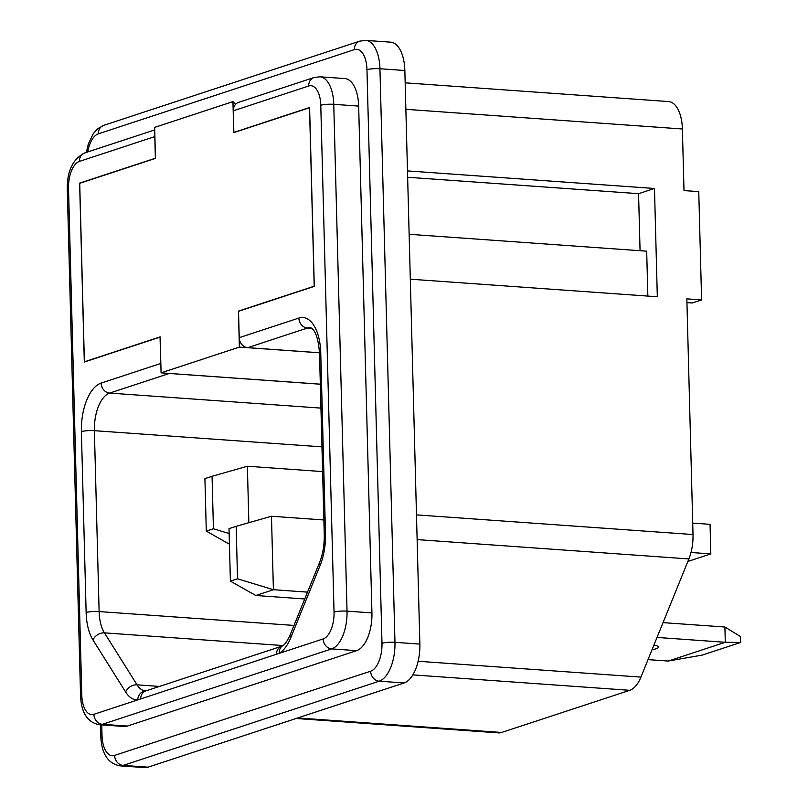 <?xml version="1.0" encoding="UTF-8"?>
<svg xmlns="http://www.w3.org/2000/svg" width="808" height="808" viewBox="0 0 808 808"><rect width="100%" height="100%" fill="white"/><g stroke="black" fill="none" stroke-linecap="round" stroke-linejoin="round"><path stroke-width="1.21" d="M652.036 649.723A19.069 3.262 178.5 0 0 656.025 648.774A19.069 3.262 178.5 0 0 658.49 647.097A19.069 3.262 178.5 0 0 653.914 645.107M148.056 767.176A33.896 16.534 94.1 0 1 144.773 767.6L119.877 765.832A33.896 16.534 94.1 0 0 123.149 765.408L148.056 767.176L404.091 682.962L379.184 681.195L123.149 765.408A9.534 8.161 71.8 0 1 114.605 755.419L370.64 671.216A24.371 11.888 -85.9 0 0 381.982 643.279L366.963 69.69A24.371 11.888 -85.9 0 0 354.369 49.621L98.334 133.835A24.371 11.888 -85.9 0 0 87.718 151.965M366.963 69.69A9.534 1.626 -1.5 0 1 379.942 68.741A33.896 16.534 94.1 0 0 365.701 40.4L390.597 42.167A33.896 16.534 94.1 0 1 404.848 70.508L379.942 68.741L394.961 642.33L419.867 644.097A33.896 16.534 94.1 0 1 404.091 682.962M371.933 612.908L358.661 106.1A32.936 16.069 94.1 0 0 344.824 78.568L319.918 76.8A32.936 16.069 94.1 0 1 333.755 104.323L347.026 611.141L371.933 612.908A32.936 16.069 94.1 0 1 356.611 650.662L127.331 726.069A32.936 16.069 94.1 0 1 124.149 726.483L99.243 724.715A32.936 16.069 94.1 0 0 102.434 724.301L127.331 726.069M405.172 82.83L668.61 101.566A32.795 15.998 94.1 0 1 682.386 128.987L684.002 190.577L698.758 191.627L701.596 299.909L686.84 298.859L693.011 534.543A32.795 15.998 94.1 0 1 688.891 558.934L640.926 677.104A32.795 15.998 94.1 0 1 629.785 690.315L501.627 732.462A32.795 15.998 94.1 0 1 498.455 732.876L296.102 718.484M647.854 296.082L646.683 251.187L409.131 234.29M407.646 177.255L638.663 193.678L654.48 188.476L657.318 296.758L410.312 279.194M640.067 250.712L638.572 193.678M320.321 384.214L169.286 373.468L109.646 393.082L320.948 408.111M319.483 352.753L247.773 347.652A9.534 8.161 -108.2 0 1 239.229 337.673L238.532 311.292L314.282 286.375L309.605 107.504L233.855 132.421L233.29 110.807A9.534 8.161 -108.2 0 1 238.613 102.343L313.999 77.538A9.534 8.161 -108.2 0 0 308.676 86.012L233.29 110.807M419.867 644.097L404.848 70.508M154.853 135.209A9.534 8.161 71.8 0 0 154.803 136.613L155.368 158.237L79.618 183.143L84.305 362.014L160.055 337.108L160.742 363.489A9.534 8.161 71.8 0 0 160.873 364.913M276.407 654.288L279.305 653.339A9.534 7.858 -121.6 0 1 282.608 645.804L281.739 646.228A9.534 8.161 -108.2 0 0 276.407 654.288L140.632 698.94A9.534 8.161 -108.2 0 1 145.955 690.88L281.739 646.228M154.803 136.613L79.406 161.408A23.402 11.413 -85.9 0 0 68.518 188.234L81.79 695.052A23.402 11.413 -85.9 0 0 93.89 714.322L140.632 698.94M407.474 170.912L654.48 188.476M691.002 552.5L710.818 553.904L710.05 524.331L692.709 523.099M710.818 553.904L687.861 561.459M168.549 373.377A9.534 8.161 71.8 0 0 169.286 373.468M160.742 363.489L101.101 383.103A42.329 20.654 94.1 0 0 81.396 431.634L86.133 612.525A42.329 20.654 94.1 0 0 93.001 639.997L125.624 691.971A42.329 20.654 94.1 0 0 137.734 699.89A9.534 8.312 -92.7 0 1 145.591 690.961L145.521 690.961A32.795 15.998 -85.9 0 1 137.057 684.83L159.499 686.426M740.714 642.441L725.291 642.289L724.897 627.028L740.552 636.573L740.714 642.441L702.354 655.056L668.216 661.055L725.291 642.289L657.025 637.431M724.897 627.028L663.035 622.625M668.216 661.055L648.016 659.621M239.38 347.097L238.441 311.131L314.191 286.224L309.514 107.727L233.764 132.633L232.946 101.636L154.651 127.381L155.469 158.388L79.719 183.305L84.385 361.802L160.136 336.886L161.085 372.852L239.38 347.097L319.493 352.793M235.572 104.303L232.946 101.636M320.321 384.174L161.085 372.852M701.596 299.909L692.234 302.99L686.931 302.606M248.854 522.695L247.379 466.236L322.604 471.589M206.292 531.109L213.433 528.765L212.06 476.296L204.919 478.639L206.292 531.109L229.432 544.198M307.525 592.133L273.397 589.709L271.478 516.251L323.877 519.978M237.532 578.78L236.158 526.311L229.018 528.654L230.391 581.124L237.532 578.78L273.397 589.709L255.803 595.496L304.747 598.981M271.478 516.251L236.158 526.311M230.391 581.124L255.803 595.496M247.379 466.236L212.06 476.296M213.433 528.765L229.149 533.553M381.982 643.279A9.534 1.626 -1.5 0 1 394.961 642.33A33.896 16.534 94.1 0 1 379.184 681.195A9.534 8.161 71.8 0 1 370.64 671.216M239.229 337.673L298.869 318.059A42.329 20.654 94.1 0 1 320.746 352.914L325.483 533.805A42.329 20.654 94.1 0 1 320.17 565.287L290.799 637.643A42.329 20.654 94.1 0 1 279.305 653.339L323.16 638.916A23.402 11.413 -85.9 0 0 334.047 612.09A9.534 1.626 -1.5 0 1 347.026 611.141A32.936 16.069 94.1 0 1 331.704 648.895L356.611 650.662M311.868 328.351L307.414 328.038L247.773 347.652M334.047 612.09L320.776 105.272A23.402 11.413 -85.9 0 0 308.676 86.012M101.737 724.887L102.01 735.361A24.371 11.888 -85.9 0 0 114.605 755.419M320.776 105.272A9.534 1.626 -1.5 0 1 333.755 104.323L358.661 106.1M323.16 638.916A9.534 8.161 -108.2 0 0 331.704 648.895L102.434 724.301A9.534 8.161 -108.2 0 1 93.89 714.322M99.243 724.715C87.547 722.433 81.315 712.828 80.558 695.89A9.534 1.626 -1.5 0 1 81.79 695.052M79.406 161.408A9.534 8.161 -108.2 0 1 84.729 152.944L154.722 129.926M80.558 695.89L67.286 189.082A9.534 1.626 -1.5 0 1 68.518 188.234M416.484 514.878L693.011 534.543M682.386 128.987L405.858 109.322M688.891 558.934L417.13 539.603M418.14 661.267L640.926 677.104M629.785 690.315L412.848 674.882M297.687 717.959L501.627 732.462M321.958 446.864L94.385 430.684L99.121 611.575L294.011 625.432M282.982 645.562L104.434 632.866L137.057 684.83A9.534 6.918 -32.1 0 0 125.624 691.971M101.101 383.103A9.534 8.161 71.8 0 0 109.646 393.082A32.795 15.998 -85.9 0 0 94.385 430.684A9.534 1.626 -1.5 0 0 81.396 431.634M320.746 352.914A9.534 1.626 178.5 0 0 319.524 353.752C318.019 331.522 312.191 329.149 312.06 328.523L310.595 327.624A32.795 15.998 -85.9 0 0 307.414 328.038A9.534 8.161 71.8 0 1 298.869 318.059M86.133 612.525A9.534 1.626 -1.5 0 1 99.121 611.575A32.795 15.998 -85.9 0 0 104.434 632.866A9.534 6.918 -32.1 0 0 93.001 639.997M325.483 533.805A9.534 1.626 178.5 0 0 324.261 534.644C324.412 544.935 322.877 554.147 319.635 562.287L290.264 634.654C287.315 641.097 284.759 644.814 282.608 645.804M320.17 565.287A9.534 4.616 -157.9 0 1 319.635 562.287M290.799 637.643A9.534 4.616 -157.9 0 1 290.264 634.654M98.334 133.835A9.534 8.161 -108.2 0 1 103.646 125.371L97.829 128.624L93.304 133.583L88.274 144.127L86.385 152.399M102.01 735.361A9.534 1.626 178.5 0 0 100.778 736.199C101.555 753.622 107.918 763.499 119.877 765.832M354.369 49.621A9.534 8.161 -108.2 0 1 359.691 41.157L103.646 125.371M319.918 76.8L313.999 77.538M84.729 152.944C72.861 159.004 67.044 171.043 67.286 189.082M319.524 353.752L324.261 534.644M100.485 724.796L100.778 736.199M365.701 40.4L359.691 41.157"/></g></svg>
